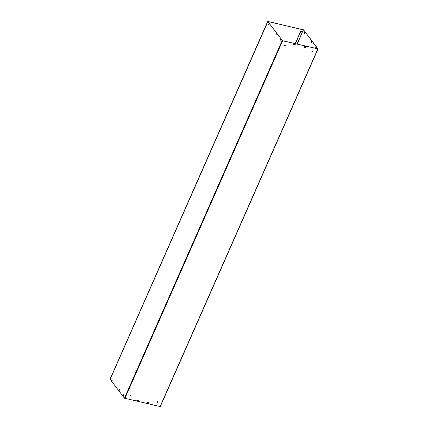 <?xml version="1.0" encoding="UTF-8"?>
<svg xmlns="http://www.w3.org/2000/svg" width="428" height="428" viewBox="0 0 428 428"><rect width="100%" height="100%" fill="white"/><g stroke="black" fill="none" stroke-linecap="round" stroke-linejoin="round"><path stroke-width="0.64" d="M302.628 31.699L300.702 31.223L295.234 43.629M294.951 44.271L294.662 44.919M295.363 43.656L300.793 31.34L302.51 31.736L297.225 44.089M295.069 44.314L294.817 44.892M268.741 24.621L269.003 24.032M268.549 24.615L268.875 23.866L269.175 24.262L268.912 25.054L268.549 24.615L268.896 23.92M119.182 389.18L119.31 390.288M119.123 390.277L118.824 389.881L119.086 389.089L119.449 389.534L119.268 390.309M111.992 379.69L112.115 380.797M111.933 380.786L111.633 380.39L111.895 379.599L112.259 380.043L112.077 380.824M276.071 33.357L276.37 33.753L276.108 34.545L275.739 34.106L276.071 33.357M276.103 33.4L276.226 34.508M268.768 24.664L269.035 25.017M311.659 41.639L311.959 42.035L311.696 42.827L311.333 42.383L311.659 41.639M311.691 41.682L311.819 42.789M304.469 32.148L304.768 32.544L304.506 33.336L304.137 32.892L304.469 32.148M304.501 32.191L304.624 33.298M123.093 395.515L123.419 394.771L123.719 395.167L123.462 395.959L123.093 395.515L123.58 395.921M123.451 394.814L123.312 395.568M280.008 39.74L280.34 38.996L280.64 39.387L280.377 40.178L280.008 39.74L280.495 40.141M280.372 39.034L280.228 39.788M315.96 47.315L316.089 48.423M315.928 48.439L315.602 48.016L315.864 47.224L316.228 47.669L316.014 48.46M148.762 402.534A0.428 0.353 -37.2 0 1 148.436 403.278L147.697 403.106A0.428 0.353 -37.2 0 1 148.029 402.363L148.762 402.534M147.483 402.93A0.428 0.353 142.8 0 0 147.612 402.989L148.345 403.16A0.428 0.353 142.8 0 0 148.891 402.593M305.672 46.77A0.428 0.353 -37.2 0 1 305.346 47.513L304.608 47.342A0.428 0.353 -37.2 0 1 304.939 46.599L305.672 46.77M304.394 47.166A0.428 0.353 142.8 0 0 304.522 47.224L305.255 47.396A0.428 0.353 142.8 0 0 305.801 46.829M136.799 400.442A0.428 0.353 142.8 0 0 136.923 400.501L137.661 400.672A0.428 0.353 142.8 0 0 138.207 400.105M137.752 400.79L137.014 400.619A0.428 0.353 -37.2 0 1 137.34 399.875L138.078 400.046A0.428 0.353 -37.2 0 1 137.752 400.79L137.661 400.672M294.25 44.111L294.988 44.282A0.428 0.353 -37.2 0 1 294.662 45.026L293.924 44.854A0.428 0.353 -37.2 0 1 294.25 44.111M293.71 44.678A0.428 0.353 142.8 0 0 293.833 44.742L294.571 44.913A0.428 0.353 142.8 0 0 295.117 44.341M311.819 51.975A0.428 0.353 142.8 0 0 312.494 51.467M312.365 51.408A0.428 0.353 -37.2 0 1 312.413 52.061A0.428 0.353 -37.2 0 1 311.894 51.585A0.428 0.353 -37.2 0 1 312.365 51.408M284.556 45.63A0.428 0.353 142.8 0 0 285.225 45.122M285.096 45.063A0.428 0.353 -37.2 0 1 285.144 45.716A0.428 0.353 -37.2 0 1 284.631 45.245A0.428 0.353 -37.2 0 1 285.096 45.063M157.376 402.149A0.428 0.353 142.8 0 0 158.044 401.641M157.916 401.582A0.428 0.353 -37.2 0 1 157.964 402.234A0.428 0.353 -37.2 0 1 157.451 401.764A0.428 0.353 -37.2 0 1 157.916 401.582M130.107 395.804A0.428 0.353 142.8 0 0 130.781 395.295M130.652 395.237A0.428 0.353 -37.2 0 1 130.701 395.889A0.428 0.353 -37.2 0 1 130.182 395.419A0.428 0.353 -37.2 0 1 130.652 395.237M267.04 23.519L111.007 377.325M317.988 48.878L303.639 29.949L317.774 48.851L282.528 40.671L267.832 21.619L282.614 40.788L317.988 48.878M303.425 29.896L302.639 31.811M267.051 23.529L267.832 21.619M110.959 377.432L110.103 379.245L124.446 398.174L282.18 40.548M317.94 48.99L160.275 406.579L124.446 398.174M110.14 379.155L267.725 21.4L303.516 29.917M110.082 379.144L267.725 21.4M267.81 21.518L303.554 29.832M297.075 44.057L302.51 31.736M160.072 406.6L317.806 48.974M282.614 40.788L124.885 398.415M267.013 23.486L110.938 377.357M160.275 406.579L318.009 48.953"/></g></svg>
